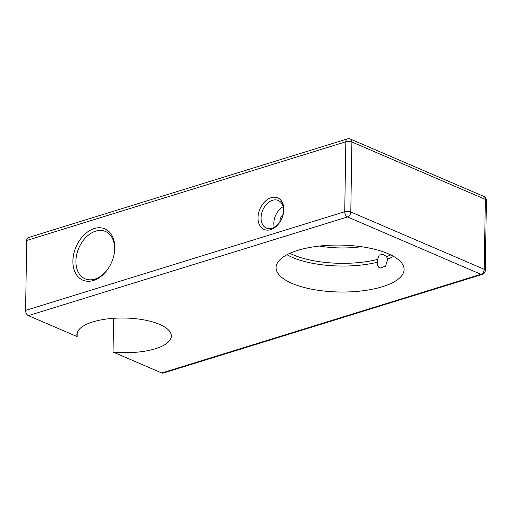 <?xml version="1.0" encoding="UTF-8"?>
<svg xmlns="http://www.w3.org/2000/svg" width="512" height="512" viewBox="0 0 512 512"><rect width="100%" height="100%" fill="white"/><g stroke="black" fill="none" stroke-linecap="round" stroke-linejoin="round"><path stroke-width="0.77" d="M261.056 217.773A15.034 10.445 113.3 0 1 266.944 203.859A15.034 10.445 113.3 0 1 278.278 200.467A15.034 10.445 113.3 0 1 283.206 214.413A6.963 4.838 -66.7 0 0 279.968 220.371A6.963 4.838 -66.7 0 0 279.91 222.08A15.034 10.445 113.3 0 1 266.406 228.096A15.034 10.445 113.3 0 1 261.056 217.773M258.029 217.658A17.184 11.936 -66.7 0 0 265.69 229.952A17.184 11.936 -66.7 0 0 279.75 222.323A17.184 11.936 -66.7 0 0 283.277 214.131A17.184 11.936 -66.7 0 0 272.922 197.293A17.184 11.936 -66.7 0 0 258.029 217.658M93.434 280.493A27.923 19.398 -66.7 0 0 108.192 268.57A27.923 19.398 -66.7 0 0 113.914 255.258A27.923 19.398 -66.7 0 0 98.029 227.795A27.923 19.398 -66.7 0 0 73.018 258.611A27.923 19.398 -66.7 0 0 93.434 280.493M25.6 310.419L26.701 240.48L345.83 141.786L344.736 211.725L25.6 310.419A4.294 2.656 72.8 0 0 28.378 315.635L77.139 336.595L77.197 332.608M283.162 206.72A15.034 10.445 -66.7 0 0 273.837 223.264A15.034 10.445 -66.7 0 0 274.298 227.341M108.358 268.326A25.773 17.907 113.3 0 1 94.886 279.104A25.773 17.907 113.3 0 1 85.088 278.803A25.773 17.907 113.3 0 1 78.816 248.051A25.773 17.907 113.3 0 1 105.44 231.443A25.773 17.907 113.3 0 1 113.85 255.539M77.139 336.595A47.258 17.318 0.9 0 1 76.858 334.598A47.258 17.318 0.9 0 1 124.378 318.022A47.258 17.318 0.9 0 1 171.354 336.083A47.258 17.318 0.9 0 1 113.05 352.032L161.811 372.992A4.294 2.656 72.8 0 0 163.142 373.094L482.272 274.406A4.294 4.294 0 0 0 485.299 270.368A4.294 1.574 -179.1 0 0 484.23 269.306A4.294 2.982 113.3 0 1 480.941 274.298A4.294 2.656 72.8 0 0 482.272 274.406M347.405 138.906A4.294 2.656 72.8 0 0 345.83 141.786A4.294 1.574 0.9 0 1 351.898 142.01A4.294 2.982 -66.7 0 0 350.368 139.059A4.294 4.294 0 0 0 347.405 138.906L28.269 237.594A4.294 2.656 72.8 0 0 26.701 240.48M292.051 283.405A64.013 23.462 0.9 0 1 276.083 267.546A64.013 23.462 0.9 0 1 340.454 245.094A64.013 23.462 0.9 0 1 404.09 269.555A64.013 23.462 0.9 0 1 362.522 290.829A64.013 23.462 0.9 0 1 292.051 283.405M286.995 254.72A64.013 23.462 -179.1 0 0 292.461 257.427A64.013 23.462 -179.1 0 0 377.382 262.246L377.632 259.411L379.219 254.976L383.61 254.534L386.528 256.659L387.712 259.053L385.568 266.144L379.962 268.122L378.886 267.424L377.696 265.632L377.389 262.246M387.712 259.053A64.013 23.462 -179.1 0 0 393.581 256.397M386.528 256.659A63.149 23.142 -179.1 0 0 390.733 254.893M319.571 246.048A52.838 19.366 -179.1 0 0 361.299 246.701M289.888 253.312A63.149 23.142 -179.1 0 0 293.146 254.829A63.149 23.142 -179.1 0 0 377.632 259.411M113.05 352.032L113.574 318.31M483.802 196.416A4.294 2.982 113.3 0 1 485.331 199.366A4.294 1.574 0.9 0 1 486.4 200.429A4.294 4.294 0 0 0 483.802 196.416L350.368 139.059M28.378 315.635L347.514 216.941A4.294 2.982 -66.7 0 0 350.797 211.949A4.294 1.574 -179.1 0 0 344.736 211.725A4.294 2.656 72.8 0 0 347.514 216.941L480.941 274.298L161.811 372.992M485.331 199.366L484.23 269.306L350.797 211.949L351.898 142.01L485.331 199.366M485.299 270.368L486.4 200.429"/></g></svg>
